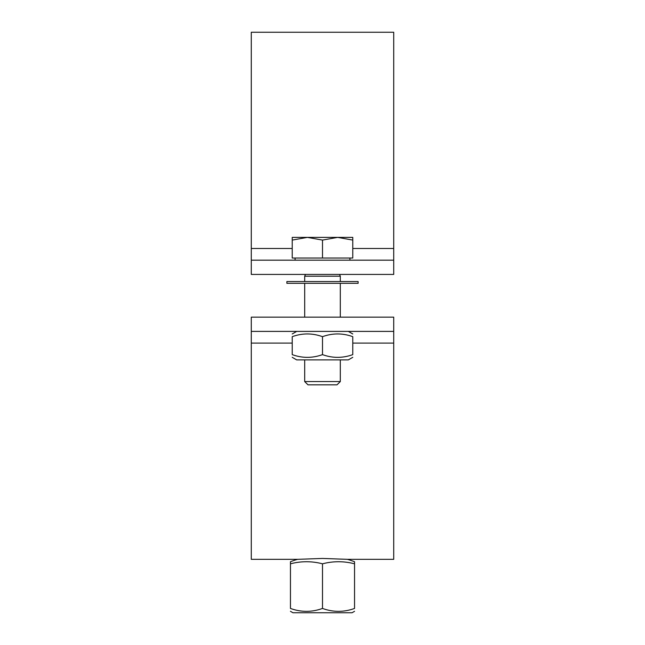 <?xml version="1.0" encoding="UTF-8"?>
<svg xmlns="http://www.w3.org/2000/svg" width="645" height="645" viewBox="0 0 645 645"><rect width="100%" height="100%" fill="white"/><g stroke="black" fill="none" stroke-linecap="round" stroke-linejoin="round"><path stroke-width="0.97" d="M290.452 563.827L290.452 561.739A89.034 89.034 0 0 1 297.571 559.328L322.5 558.441L347.429 559.328A89.034 89.034 0 0 1 354.548 561.739L354.548 563.827A83.068 71.934 90 0 0 322.5 563.827A83.068 71.934 -90 0 0 290.452 563.827L290.452 608.445C301.134 612.307 311.817 612.307 322.5 608.445L322.5 563.827M290.452 608.445C290.452 612.307 290.452 612.307 290.452 608.445C290.452 612.307 290.452 612.307 290.452 608.445M322.5 608.445C333.183 612.307 343.866 612.307 354.548 608.445C354.548 612.307 354.548 612.307 354.548 608.445C354.548 612.307 354.548 612.307 354.548 608.445L354.548 563.827M354.548 611.307L352.057 612.75L292.943 612.75L290.452 611.307M340.31 359.894L340.31 381.55L304.69 381.55L304.69 359.894M340.31 281.543L340.31 276.205L339.52 274.423L340.31 276.205L304.69 276.205L304.69 281.543M304.69 381.55L307.971 384.823L337.029 384.823L340.31 381.55M307.367 237.384L292.225 240.085L292.225 237.384L337.633 237.384L322.5 240.085L307.367 237.384M352.775 237.384L352.775 240.085L337.633 237.384L352.775 237.384M322.5 240.085L322.5 258.04L352.775 258.04L352.775 240.085M322.5 258.04L292.225 258.04L292.225 240.085M393.724 274.423L251.276 274.423L251.276 260.177L393.724 260.177L393.724 274.423M251.276 260.177L251.276 32.25L393.724 32.25L393.724 260.177M352.775 357.322L348.316 359.894L296.684 359.894L292.225 357.322M292.225 354.621C292.225 358.265 292.225 358.265 292.225 354.621C292.225 358.265 292.225 358.265 292.225 354.621C302.32 358.265 312.406 358.265 322.5 354.621C332.594 358.265 342.68 358.265 352.775 354.621C352.775 358.265 352.775 358.265 352.775 354.621C352.775 358.265 352.775 358.265 352.775 354.621L352.775 336.674C342.68 333.038 332.594 333.038 322.5 336.674C312.406 333.038 302.32 333.038 292.225 336.674C292.225 333.038 292.225 333.038 292.225 336.674C292.225 333.038 292.225 333.038 292.225 336.674L292.225 354.621M352.775 336.674C352.775 333.038 352.775 333.038 352.775 336.674C352.775 333.038 352.775 333.038 352.775 336.674M322.5 354.621L322.5 336.674M251.276 317.155L393.724 317.155L393.724 331.401L251.276 331.401L251.276 317.155M393.724 331.401L393.724 559.328L347.429 559.328M297.571 559.328L251.276 559.328L251.276 331.401M311.35 281.543L286.888 281.543L286.888 283.324L358.112 283.324L358.112 281.543L311.35 281.543M251.276 248.486L292.225 248.486M352.775 248.486L393.724 248.486M251.276 343.092L292.225 343.092M352.775 343.092L393.724 343.092M304.69 283.324L304.69 317.155M340.31 283.324L340.31 317.155M295.079 258.04L295.079 260.177M349.921 258.04L349.921 260.177M305.48 274.423L304.69 276.205L305.48 274.423M296.684 331.401L292.225 333.973M348.316 331.401L352.775 333.973"/></g></svg>

